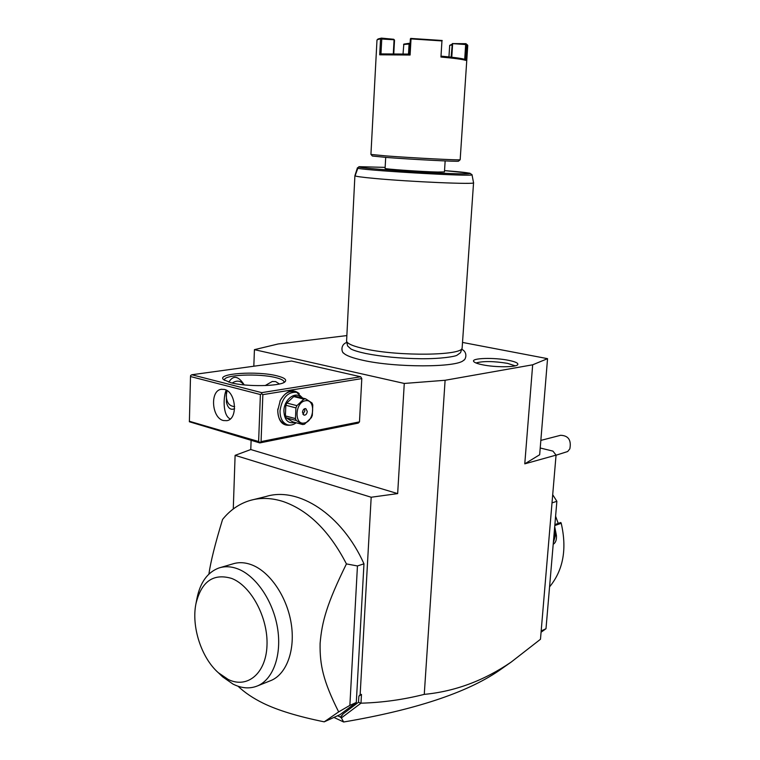 <?xml version="1.0" encoding="UTF-8"?>
<svg xmlns="http://www.w3.org/2000/svg" width="760" height="760" viewBox="0 0 760 760"><rect width="100%" height="100%" fill="white"/><g stroke="black" fill="none" stroke-linecap="round" stroke-linejoin="round"><path stroke-width="1.14" d="M346.788 335.587L278.16 343.966L254.429 349.657L404.272 383.448L445.103 380.276L532.674 364.8L547.552 358.663L462.583 342.447M463.923 360.031L463.572 360.335C457.055 367.612 395.314 367.755 362.681 360.24C352.583 358.007 346.265 355.67 343.729 353.219L343.349 352.801M508.678 360.344C515.461 361.741 518.481 363.166 517.74 364.629C516.42 367.374 495.111 367.479 482.391 364.762C477.327 363.707 474.42 362.596 473.66 361.437C471.067 358.017 494.332 357.352 508.678 360.344M547.552 358.663L539.667 454.746L524.77 463.847L532.674 364.8M337.62 715.758L340.366 717.041L343.178 713.868L358.53 702.211L358.872 696.16L361.475 694.403L360.981 703.181C382.299 702.591 403.389 699.656 424.26 694.374L445.103 380.276M424.26 694.374C454.964 691.448 483.958 680.665 511.252 662.026L540.474 639.264L556.054 455.126L552.966 451.126L540.217 447.991M524.77 463.847L556.054 455.126M541.177 630.952L545.994 628.729L541.063 632.225M552.007 502.892L556.871 501.296L545.994 628.729M552.7 494.712L556.871 501.296M554.705 526.708L556.424 535.496C556.709 539.913 555.636 542.83 553.204 544.264M560.804 522.5L554.885 524.59L560.804 522.5L561.222 523.288L554.8 525.559M561.222 523.288C567.131 549.043 563.245 570.237 549.565 586.872M556.424 535.496L555.341 535.667L553.318 542.868M554.392 530.299L555.341 535.667L553.945 535.534M558.22 523.403L555.598 516.221M251.113 440.363L250.781 449.54L235.106 455.354L233.273 508.962M254.429 349.657L253.821 366.215M235.106 455.354L371.184 497.239L397.66 493.601L250.781 449.54M397.66 493.601L404.272 383.448M360.715 376.779L291.536 361.028L191.824 374.756L261.725 392.644L360.715 376.779L361.798 378.603L359.49 421.876L358.245 423.111L259.815 442.918L261.06 441.598L262.856 394.639L261.659 393.747L260.395 394.535L190.504 376.542L190.627 375.516L191.824 374.756M371.184 497.239L360.145 694.725L361.475 694.403M360.981 703.181L341.363 717.943L343.662 722C414.694 709.925 466.345 692.892 498.617 670.899L505.419 666.121M358.53 702.211L360.772 703.256M358.872 696.16L360.145 694.725M363.974 563.815L357.447 565.953L349.875 705.365L338.656 711.892L324.226 721.838L340.014 714.656L356.298 702.477L363.974 563.815C341.82 514.159 298.148 486.4 265.981 496.517L250.477 500.346C239.571 503.528 230.27 509.894 222.575 519.431C215.222 543.495 210.662 561.716 208.895 574.104M343.662 722L333.916 717.421M341.363 717.943L340.366 717.041M343.178 713.868L340.594 717.402M324.226 721.838C298.186 716.538 277.923 710.372 263.425 703.332C253.166 698.307 244.71 692.616 238.079 686.251M357.447 565.953L346.427 563.91C329.517 531.202 308.503 510.435 283.375 501.6C271.776 497.857 260.813 497.439 250.477 500.346M349.875 705.365L356.298 702.477M218.329 672.714L228.228 679.468C247.275 688.911 265.971 673.55 266.988 645.649C268.28 617.88 251.19 585.903 231.686 578.436C213.275 573.021 201.352 581.486 195.928 603.829C191.282 626.553 201.333 657.808 218.329 672.714L222.575 676.799L232.978 684.076C241.689 688.465 249.945 689.044 257.745 685.805C273.401 679.117 282.045 654.483 277.457 627.57C272.945 600.656 255.94 575.871 237.994 568.964C231.239 566.371 224.865 566.048 218.88 567.995L232.626 563.958C238.611 562.01 244.986 562.305 251.731 564.851C269.667 571.625 286.615 596.096 291.07 622.697C295.611 649.306 286.928 673.711 271.272 680.399L269.8 680.989M338.656 711.892C323.18 681.064 319.751 665.038 320.102 643.501C321.917 621.575 326.885 603.678 346.427 563.91M218.88 567.995C207.565 572.251 200.269 582.331 197.001 598.253L195.928 603.829M230.916 382.717L223.649 379.687C215.678 373.435 257.288 370.671 277.039 375.867C284.497 377.748 287.128 379.743 284.915 381.862C280.563 386.374 246.525 387.001 230.916 382.717M261.725 392.644L261.659 393.747M262.856 394.639L361.798 378.603M261.06 441.598L359.49 421.876M290.89 425.068C282.653 426.36 278.274 421.467 277.742 410.409L280.326 400.33C286.263 390.64 292.572 388.398 299.24 393.604M190.504 376.542L189.382 421.772L259.815 442.918M189.306 421.249L258.618 441.512L259.806 442.387M258.618 441.512L260.395 394.535M224.399 389.424C236.094 391.618 238.288 419.102 226.927 420.669L223.392 420.536C211.707 418 209.76 390.716 221.207 389.3L224.399 389.424M226.223 390.127C223.316 396.122 222.452 415.53 230.261 418.959M224.552 380.351L224.485 379.924C223.668 374.699 259.065 373.236 275.804 377.625C281.2 378.964 283.945 380.437 284.041 382.033L283.945 382.47M265.154 385.577L272.194 381.52L275.642 381.577L279.414 383.981M226.357 390.203L226.442 402.306C227.914 408.243 230.641 410.372 234.612 408.699M244.216 384.902C238.383 375.849 233.254 374.927 228.845 382.137M243.837 384.864C240.758 380.627 236.882 380.009 232.227 383.03M227.069 390.621L226.233 395.409C226.48 402.496 229.292 406.229 234.65 406.59M296.229 422.788C293.246 424.954 290.291 425.609 287.346 424.745L285.104 424.137C280.212 422.18 277.77 417.515 277.77 410.144L277.846 408.975M279.917 401.195L280.221 400.558C284.098 393.556 288.819 390.621 294.376 391.733L296.628 392.302L302.708 398.097M287.346 424.745C282.454 422.798 280.012 418.123 280.022 410.742C282.045 397.898 287.574 391.751 296.628 392.302M294.966 422.446C288.078 423.966 284.382 420.118 283.888 410.894C284.002 399.209 295.906 390.459 301.406 397.765M293.769 396.568L286.795 403.037L285.827 405.26L295.925 407.901L295.459 418.599L296.257 420.517L302.746 424.555L304.484 424.222L311.353 417.677L312.303 415.454L312.787 404.899L312.027 402.99L305.624 398.829L303.876 399.123L293.769 396.568L295.517 396.283L305.624 398.829M302.746 424.555L292.685 421.828L286.178 417.8L296.257 420.517M285.827 405.26L285.38 415.901L286.178 417.8M285.38 415.901L295.459 418.599M286.795 403.037L296.903 405.65L295.925 407.901M296.903 405.65L303.876 399.123M305.377 400.767C294.966 402.021 293.959 425.562 304.38 422.978C314.64 421.534 315.713 398.487 305.377 400.767M307.277 411.454L305.805 408.614C303.99 408.5 302.879 409.735 302.47 412.328L303.933 415.159C305.757 415.283 306.869 414.048 307.277 411.454M302.926 414.352L304.874 410.818L304.399 408.794M556.044 455.212L567.682 451.526L569.839 448.837C571.472 440.116 568.404 435.594 560.614 435.29L540.844 440.401M462.127 348.07L460.531 352.678L456.931 355.3C454.565 356.582 441.351 358.853 421.41 358.739C400.529 358.473 381.919 356.716 365.588 353.457C358.568 351.927 353.685 350.445 350.94 349.001L347.624 345.971L346.579 341.212C347.444 343.872 353.761 346.465 365.56 349.001C399.133 356.469 462.156 355.594 462.127 348.07L473.556 182.751L471.998 174.695C476.757 177.156 352.621 169.784 357.409 167.893L358.026 167.694M471.998 174.695L469.88 173.195L444.534 170.611C478.876 173.223 479.037 174.886 439.784 173.109C400.681 171.37 352.146 167.428 359.433 166.687L357.409 167.893L354.901 175.702L346.579 341.212M354.901 175.702C355.129 176.339 361.741 177.251 374.727 178.457C410.447 181.83 476.529 184.632 473.556 182.751M355.205 175.512L357.874 168.15M445.151 160.93L444.448 171.902L437.845 172.045C421.895 171.722 383.562 169.043 385.092 168.378L385.7 157.396M377.065 39.862L381.178 38.522L381.767 39.026L380.959 53.893L379.696 54.805L410.096 55.024L411.027 38.893L441.949 40.926L440.942 57.029C454.157 58.216 462.422 59.328 465.737 60.372L466.773 44.659L467.761 45.419L460.17 159.704L458.555 161.148C459.22 161.851 412.509 159.486 387.049 157.5L372.372 156.028L370.927 154.403L376.988 40.023L378.024 38.978L381.444 38.114L393.727 39.273L394.516 40.289L393.775 53.656M460.142 159.733C460.902 160.417 412.49 157.938 386.127 155.914L370.956 154.432M380.959 53.903L409.478 54.093L410.362 38.931L410.723 38.418L411.027 38.893M410.096 55.024L409.478 54.093M380.541 38.988L379.696 54.805M451.108 57.142L452.314 43.596L465.947 43.681L466.773 44.659M465.947 43.681L467.609 45.115M465.737 60.372L464.702 59.328L465.671 44.545L466.26 44.127M441.949 40.926L440.942 57.029M464.702 59.328C461.377 58.339 453.615 57.285 441.446 56.173M442.206 40.498L410.723 38.418M381.767 39.026L394.316 39.776M393.309 53.646L394.05 40.175M403.579 44.517L409.079 44.023L409.934 43.187L403.826 44.108L403.047 53.855M451.924 44.317L449.692 45.334L451.887 45.001M452.314 43.596L465.671 44.545M452.618 44.032L451.772 57.218M408.5 54.055L409.079 44.023M448.951 56.905L449.692 45.334M515.194 365.835L507.49 363.346C493.534 361.104 483.037 360.981 475.988 362.976M385.149 167.38L359.433 166.687L385.149 167.38M511.252 662.026L498.617 670.899M340.014 714.656L325.014 721.458M257.745 685.805L271.272 680.399M221.73 389.215L221.207 389.3M272.802 381.434L272.194 381.52M463.572 360.335C465.262 360.297 468.54 352.602 461.719 349.258M343.729 353.219C342.019 352.972 339.673 344.888 346.845 342.409"/></g></svg>
